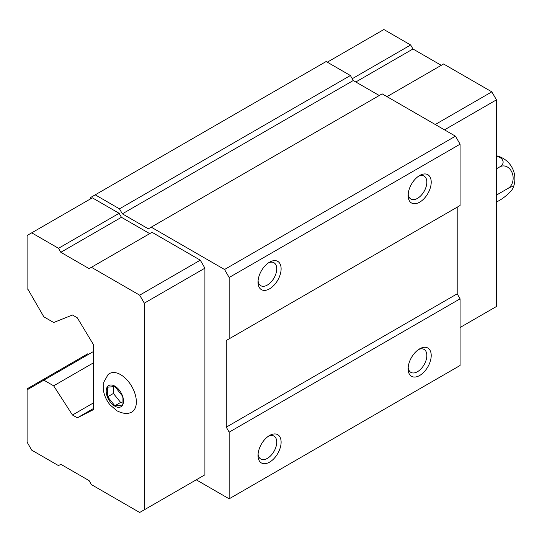 <?xml version="1.0" encoding="UTF-8"?>
<svg xmlns="http://www.w3.org/2000/svg" width="542" height="542" viewBox="0 0 542 542"><rect width="100%" height="100%" fill="white"/><g stroke="black" fill="none" stroke-linecap="round" stroke-linejoin="round"><path stroke-width="0.81" d="M122.065 405.131L122.065 395.511L114.85 386.534L107.634 387.178L107.634 396.798L114.85 405.775L122.065 405.131M196.251 479.819L229.158 498.816L229.158 432.157L226.271 427.157L226.271 340.491L229.158 338.825L229.158 277.497L224.537 269.496L151.218 227.166L148.332 228.832L122.356 213.839L119.47 208.839L95.223 194.835L90.602 197.505L90.602 198.839M149.721 233.636L121.435 217.301L119.125 213.304L92.336 197.837L27.1 235.499L27.1 288.832L27.967 289.333L43.841 316.826L53.658 322.497L72.479 315.031L77.323 317.829L93.488 344.692L93.488 409.623L77.323 417.821L93.488 408.492M200.289 477.482L204.91 474.819L204.91 268.168L200.289 260.167L152.031 232.301L89.105 268.629L60.812 252.301L121.435 217.301M229.158 277.497L460.083 144.179L455.463 136.178L382.144 93.847L151.218 227.166M224.537 269.496L455.463 136.178M379.258 95.514L353.276 80.514L350.389 75.514L326.148 61.517L95.223 194.835M122.356 213.839L353.276 80.514M119.47 208.839L350.389 75.514M77.323 417.821L72.479 415.023L93.488 402.889M72.479 415.023L53.658 385.823L93.488 362.828M53.658 385.823L43.841 380.159L93.488 351.494M43.841 380.159L27.967 389.325L27.1 388.824L87.716 353.824L88.583 354.326M229.158 498.816L460.083 365.491L460.083 298.832L457.191 293.832L457.191 207.173L226.271 340.491M419.671 375.491A16.328 9.431 -60 0 1 408.126 368.824A16.328 9.431 -60 0 1 419.671 348.831A16.328 9.431 -60 0 1 431.215 355.491A16.328 9.431 -60 0 1 419.671 375.491M269.57 462.15A16.328 9.431 -60 0 1 258.026 455.483A16.328 9.431 -60 0 1 269.57 435.49A16.328 9.431 -60 0 1 281.115 442.15A16.328 9.431 -60 0 1 269.57 462.15M229.158 432.157L460.083 298.832M226.271 427.157L457.191 293.832M229.158 338.825L460.083 205.506L460.083 144.179M269.57 288.832A16.328 9.431 -60 0 1 258.026 282.165A16.328 9.431 -60 0 1 269.57 262.165A16.328 9.431 -60 0 1 281.115 268.832A16.328 9.431 -60 0 1 269.57 288.832M419.671 202.173A16.328 9.431 -60 0 1 408.126 195.506A16.328 9.431 -60 0 1 419.671 175.506A16.328 9.431 -60 0 1 431.215 182.173A16.328 9.431 -60 0 1 419.671 202.173M418.519 176.238A13.232 7.642 -60 0 1 424.101 176.116A13.232 7.642 -60 0 1 426.127 186.719A13.232 7.642 -60 0 1 417.482 198.379A13.232 7.642 -60 0 1 410.863 199.036A13.232 7.642 -60 0 1 408.18 194.144M268.419 262.897A13.232 7.642 -60 0 1 274.001 262.775A13.232 7.642 -60 0 1 276.027 273.378A13.232 7.642 -60 0 1 267.382 285.038A13.232 7.642 -60 0 1 260.763 285.695A13.232 7.642 -60 0 1 258.08 280.803M268.419 436.222A13.232 7.642 -60 0 1 274.001 436.093A13.232 7.642 -60 0 1 276.027 446.703A13.232 7.642 -60 0 1 267.382 458.363A13.232 7.642 -60 0 1 260.763 459.02A13.232 7.642 -60 0 1 258.08 454.121M418.519 349.556A13.232 7.642 -60 0 1 424.101 349.434A13.232 7.642 -60 0 1 426.127 360.044A13.232 7.642 -60 0 1 417.482 371.704A13.232 7.642 -60 0 1 410.863 372.361A13.232 7.642 -60 0 1 408.18 367.462M27.1 388.824L27.1 442.157L31.721 450.151L58.509 465.619L60.812 464.284L89.105 480.618L91.415 484.616L139.673 512.481L144.294 509.812L144.294 303.161L139.673 295.166L200.289 260.167M144.294 303.161L204.91 268.168M139.673 295.166L91.415 267.301M60.812 252.301L58.509 248.297L119.125 213.304M58.509 248.297L31.721 232.836M144.294 509.812L204.91 474.819M130.026 412.814A22.249 12.845 -120 0 0 131.747 386.399A22.249 12.845 -120 0 0 108.014 374.685L103.786 382.164L103.657 391.575C104.674 396.466 106.801 400.904 110.053 404.874L116.964 410.829C122.356 413.438 126.713 414.102 130.026 412.814M460.083 327.497L496.452 306.501L496.452 99.843L444.494 129.843M496.452 99.843L491.831 91.849L435.253 124.511M491.831 91.849L443.573 63.983L386.995 96.645M441.263 65.318L412.97 48.983L355.816 81.984M412.97 48.983L410.66 44.986L352.239 78.712M410.66 44.986L383.878 29.519L327.3 62.181M496.452 202.125L499.663 200.276A11.782 2.493 141.2 0 0 512.928 188.23A11.782 2.493 141.2 0 0 507.996 188.42A11.782 9.295 84.9 0 0 512.163 172.871A11.782 9.295 84.9 0 0 499.663 166.943L496.452 168.799M499.663 166.943A11.782 6.802 0 0 0 496.452 156.001M507.996 188.42L496.452 195.086M107.634 396.798L113.407 393.465L120.622 402.442L122.065 402.313M113.407 386.663L113.407 393.465M114.85 405.775L120.622 402.442M114.85 406.154A12.249 7.073 -120 0 0 122.35 395.484A12.249 7.073 -120 0 0 107.35 386.825A12.249 7.073 -120 0 0 114.85 406.154M512.928 188.23A23.57 23.57 0 0 0 496.452 155.791"/></g></svg>
